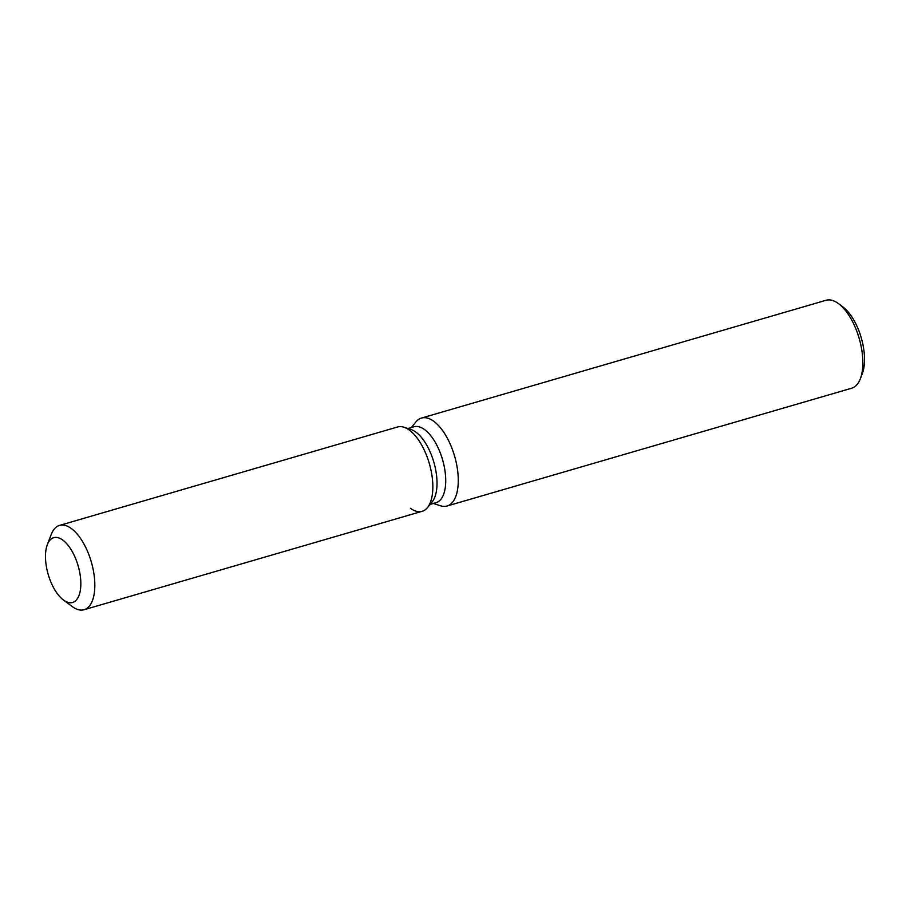<?xml version="1.0" encoding="UTF-8"?>
<svg xmlns="http://www.w3.org/2000/svg" width="910" height="910" viewBox="0 0 910 910"><rect width="100%" height="100%" fill="white"/><g stroke="black" fill="none" stroke-linecap="round" stroke-linejoin="round"><path stroke-width="1.36" d="M63.632 600.156A33.738 15.572 -106.2 0 0 72.584 602.477A33.738 15.572 -106.2 0 0 80.08 574.46A33.738 15.572 -106.2 0 0 62.688 540.005A33.738 15.572 -106.2 0 0 53.724 537.685A33.738 15.572 -106.2 0 0 46.239 565.702A33.738 15.572 -106.2 0 0 63.632 600.156A33.738 15.572 -106.2 0 0 72.584 602.477A33.738 15.572 -106.2 0 0 80.08 574.46A33.738 15.572 -106.2 0 0 62.688 540.005A33.738 15.572 -106.2 0 0 53.724 537.685A33.738 15.572 -106.2 0 0 47.32 544.692A33.738 15.572 -106.2 0 0 63.427 600.009A33.738 15.572 -106.2 0 0 63.632 600.156M410.455 508.303A43.907 20.282 -106.2 0 0 427.404 507.655L432.125 501.922A39.517 18.245 -106.2 0 0 434.991 466.557A39.517 18.245 -106.2 0 0 415.768 432.034A39.517 18.245 -106.2 0 0 411.047 429.543L403.983 427.234A43.907 20.282 -106.2 0 0 397.568 426.983L59.548 525.4A43.907 20.282 -106.2 0 0 51.21 534.511L47.32 544.692M432.125 501.922L427.404 507.655A43.907 20.282 -106.2 0 0 430.589 468.366A43.907 20.282 -106.2 0 0 409.227 430.009A43.907 20.282 -106.2 0 0 403.983 427.234A43.907 20.282 -106.2 0 1 409.227 430.009A43.907 20.282 -106.2 0 1 430.589 468.366A43.907 20.282 -106.2 0 1 427.404 507.655A43.907 20.282 -106.2 0 1 422.115 511.318L84.095 609.723A43.907 20.282 -106.2 0 0 93.844 573.255A43.907 20.282 -106.2 0 0 71.207 528.414A43.907 20.282 -106.2 0 0 59.548 525.4M430.066 504.424L436.072 502.673A39.517 18.245 -106.2 0 0 444.842 469.856A39.517 18.245 -106.2 0 0 424.47 429.497A39.517 18.245 -106.2 0 0 413.982 426.779L407.964 428.53M433.376 503.457L440.383 505.744A45.796 21.146 -106.2 0 0 447.083 506.005A45.796 21.146 -106.2 0 0 457.252 467.979A45.796 21.146 -106.2 0 0 433.638 421.205A45.796 21.146 -106.2 0 0 421.478 418.065A45.796 21.146 -106.2 0 0 415.972 421.876L411.286 427.563M447.083 506.005L851.658 388.217A45.796 21.146 -106.2 0 0 860.36 378.719A45.796 21.146 -106.2 0 0 838.497 303.633A45.796 21.146 -106.2 0 0 838.212 303.428A45.796 21.146 -106.2 0 0 826.064 300.277L421.478 418.065M860.36 378.719L862.305 373.623A40.711 18.791 -106.2 0 0 842.876 306.886A40.711 18.791 -106.2 0 0 842.626 306.704M71.901 606.31A43.907 20.282 -106.2 0 0 72.174 606.504A43.907 20.282 -106.2 0 0 72.436 606.708A43.907 20.282 -106.2 0 0 84.095 609.723M842.876 306.886L838.497 303.633M63.427 600.009L72.174 606.504M411.047 429.543L403.983 427.234"/></g></svg>
